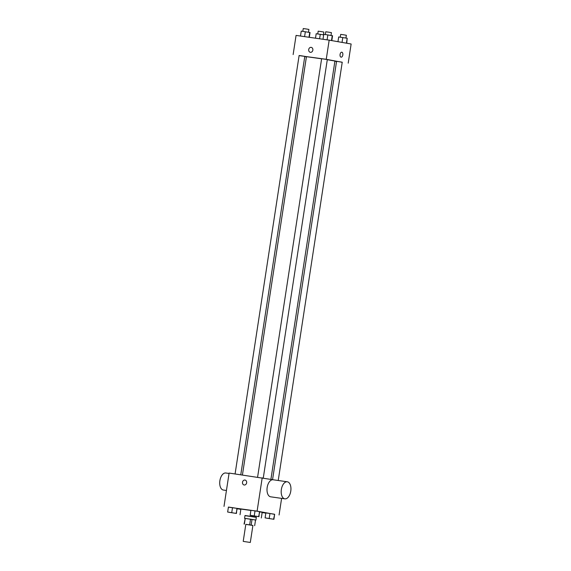 <?xml version="1.0" encoding="UTF-8"?>
<svg xmlns="http://www.w3.org/2000/svg" width="571" height="571" viewBox="0 0 571 571"><rect width="100%" height="100%" fill="white"/><g stroke="black" fill="none" stroke-linecap="round" stroke-linejoin="round"><path stroke-width="0.86" d="M243.803 541.486L250.305 542.45L243.803 541.486M243.21 541.365L245.815 524.342L249.37 524.835L252.91 525.427L250.305 542.45M252.903 525.463L245.815 524.378M249.663 524.849L250.526 519.175L245.23 518.418L244.359 524.092M245.23 518.418L244.06 524.071M250.526 519.175L252.025 519.41L251.154 525.084M255.908 520.074L244.559 518.34L244.995 515.506L253.353 516.712L256.343 517.24L255.908 520.074L252.025 519.41M244.559 518.34L244.923 518.425M255.537 520.024L254.666 525.698M244.973 515.634L256.322 517.369M240.027 514.742L240.891 509.068L250.897 510.438M259.705 511.844L262.175 512.323L261.311 517.997M258.963 516.669L259.42 511.587L250.919 510.296L250.162 515.256L258.963 516.669L250.162 515.256M273.902 519.289L274.658 514.321L269.955 513.5L265.858 512.915L265.094 517.876L273.902 519.289L265.094 517.876M274.651 514.357L257.107 511.138L228.393 507.169M237.179 508.711L240.848 509.361M262.139 512.572L265.829 513.101M236.451 513.45L236.908 508.361L228.414 507.069L227.651 512.037L236.451 513.45L227.651 512.037M274.587 479.975L229.107 473.066L224.003 506.398M262.203 477.799L257.107 511.138M244.138 485A2.512 2.091 99.9 0 1 242.504 482.231A2.512 2.091 99.9 0 1 245.002 480.054A2.512 2.091 99.9 0 1 246.629 482.888A2.512 2.091 99.9 0 1 244.138 485A2.512 2.091 99.9 0 1 242.504 482.231A2.512 2.091 99.9 0 1 245.002 480.054M281.61 498.376L279.069 514.992M284.843 498.84L270.661 496.813A8.615 4.775 -81.9 0 1 270.575 496.799A8.615 4.775 -81.9 0 1 267.164 487.534A8.615 4.775 -81.9 0 1 273.102 479.761L287.284 481.788A8.615 4.775 -81.9 0 1 290.796 490.996A8.615 4.775 -81.9 0 1 284.843 498.84A8.615 4.775 -81.9 0 1 284.765 498.826A8.615 4.775 -81.9 0 1 281.346 489.561A8.615 4.775 -81.9 0 1 287.284 481.788M225.895 473.002A8.615 4.775 98.1 0 0 225.809 472.995A8.615 4.775 98.1 0 0 219.864 480.839A8.615 4.775 98.1 0 0 223.368 490.039L226.437 490.482M242.425 474.972L306.434 56.679L321.616 58.792M327.29 59.684L334.92 61.04L270.911 479.326M257.6 477.142L321.623 58.727L324.471 59.12L327.304 59.591L263.281 477.991M235.088 473.923L299.118 55.501L301.959 55.894L304.793 56.372L240.776 474.737M272.56 479.619L336.562 61.347L339.402 61.739L342.236 62.21L278.227 480.497M342.222 62.296L326.248 59.305L299.097 55.608M304.757 56.6L306.399 56.886M334.892 61.247L336.54 61.482M348.21 63.153L351.136 44.003L329.174 40.148L326.248 59.305M329.174 40.148L296.071 35.409L293.144 54.566M310.346 52.311A2.512 2.091 99.9 0 1 308.711 49.541A2.512 2.091 99.9 0 1 311.216 47.364A2.512 2.091 99.9 0 1 312.837 50.198A2.512 2.091 99.9 0 1 310.346 52.311A2.512 2.091 99.9 0 1 308.711 49.541A2.512 2.091 99.9 0 1 311.216 47.364M341.073 57.164A2.512 1.392 -81.9 0 1 340.073 54.466A2.512 1.392 -81.9 0 1 341.808 52.197A2.512 1.392 -81.9 0 1 342.828 54.88A2.512 1.392 -81.9 0 1 341.094 57.171A2.512 1.392 -81.9 0 1 341.073 57.164M341.808 52.197A2.512 1.392 -81.9 0 1 342.828 54.88A2.512 1.392 -81.9 0 1 341.094 57.171M323.671 34.867L316.177 33.732L315.499 38.193M320.274 34.324L319.589 38.778M317.747 33.96L318.175 31.169L321.016 31.562L323.85 32.04L323.422 34.824M346.747 43.232L347.182 38.25L338.689 36.958L337.961 41.69M347.182 38.25L346.433 43.175M342.786 37.543L342.036 42.404M340.259 37.179L340.687 34.388L343.528 34.781L346.361 35.259L345.933 38.05M309.311 37.308L310.046 32.526L301.245 31.112L300.489 36.044M309.739 32.404L308.997 37.265M305.335 31.705L304.586 36.63M302.816 31.341L303.244 28.55L306.085 28.943L308.918 29.421L308.49 32.204M331.808 40.612L332.558 35.752L327.847 34.924L323.75 34.339L323 39.263M332.251 35.63L331.494 40.555M327.847 34.924L327.097 39.849M325.32 34.56L325.748 31.769L328.596 32.162L331.423 32.64L331.002 35.431M266.657 518.168L272.331 519.039M274.658 514.321L273.595 519.167M274.351 514.207L269.955 513.5L269.191 518.461M269.955 513.5L265.858 512.915M229.214 512.33L234.888 513.201M237.215 508.483L236.151 513.329M236.908 508.361L232.504 507.655L231.747 512.622M232.504 507.655L228.414 507.069M251.718 515.549L257.4 516.42M259.726 511.702L258.656 516.548M259.42 511.587L255.016 510.881L254.259 515.841M255.016 510.881L250.919 510.296M229.042 473.452L225.809 472.995"/></g></svg>
